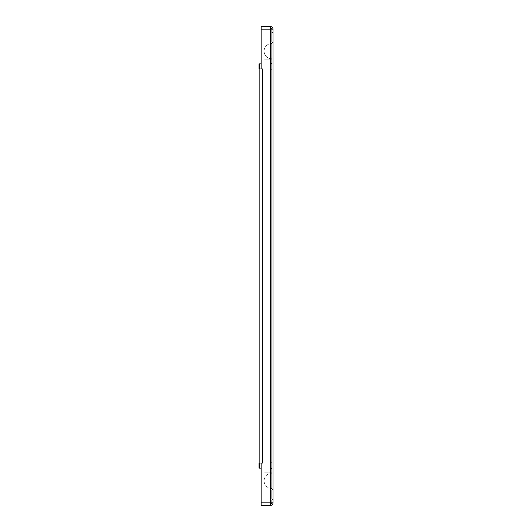 <?xml version="1.0" encoding="UTF-8"?>
<svg xmlns="http://www.w3.org/2000/svg" width="532" height="532" viewBox="0 0 532 532"><rect width="100%" height="100%" fill="white"/><g stroke="black" fill="none" stroke-linecap="round" stroke-linejoin="round"><path stroke-width="0.4" stroke-dasharray="2.66 2" d="M271.719 43.544A7.621 7.621 0 0 0 264.091 51.165A7.621 7.621 0 0 1 271.719 43.544L271.719 59.212L271.719 43.544A7.621 7.621 0 0 0 264.091 51.165A7.621 7.621 0 0 0 271.719 58.793L271.719 59.212L271.719 58.793A7.621 7.621 0 0 1 264.091 51.165A7.621 7.621 0 0 0 271.719 58.793M271.719 59.212L271.719 472.788L271.719 59.212L271.719 472.788L271.719 59.212L264.091 59.212L271.719 59.212M271.719 473.207L271.719 472.788L271.719 473.207A7.621 7.621 0 0 0 264.091 480.835A7.621 7.621 0 0 1 271.719 473.207A7.621 7.621 0 0 0 264.091 480.835A7.621 7.621 0 0 0 271.719 488.456L271.719 472.788L271.719 488.456A7.621 7.621 0 0 1 264.091 480.835A7.621 7.621 0 0 0 271.719 488.456M271.719 468.466L271.719 462.707L271.719 468.466L270.702 468.466L270.702 462.707L270.702 468.466M271.719 69.293L271.719 63.534L271.719 69.293L270.702 69.293L270.702 63.534L270.702 69.293M271.719 462.707L270.702 462.707M271.719 63.534L270.702 63.534M270.702 468.127L270.702 463.046L270.702 468.127L261.132 468.127L261.132 463.046L262.402 463.046L261.132 463.046L262.402 463.046L261.132 463.046L261.132 68.954L262.402 68.954L261.132 68.954L262.402 68.954L262.402 463.046L259.855 463.046L261.132 463.046L261.132 504.13L261.132 463.046L262.402 463.046L259.855 463.046L270.702 463.046M270.702 68.954L270.702 63.873L270.702 68.954L259.855 68.954L259.855 463.046L259.855 68.954L262.402 68.954L262.402 463.046M259.436 463.046L259.436 468.127M270.702 63.873L261.132 63.873L261.132 463.046L261.132 68.954L259.855 68.954L262.402 68.954L261.132 68.954L261.132 27.87L261.132 68.954L262.402 68.954M259.436 63.873L259.436 68.954M259.011 463.465L259.011 467.701M259.011 64.299L259.011 68.535M271.719 502.86L271.719 29.14L271.719 502.86A1.27 1.27 0 0 1 270.449 504.13A1.27 1.27 0 0 0 271.719 502.86L270.449 502.86L270.449 504.13L261.132 504.13L270.449 504.13A1.27 1.27 0 0 0 271.719 502.86L272.989 502.86A2.54 2.54 0 0 1 270.449 505.4L261.132 505.4M271.719 498.624L271.719 490.152L271.719 498.624L271.719 490.152L271.719 498.624L271.719 490.152L271.719 498.624L271.719 490.152L271.719 498.624L272.989 499.894L272.989 488.881L272.989 499.894L272.989 488.881L272.989 499.894L272.989 488.881L272.989 499.894L272.989 488.881L272.989 499.894L271.719 498.624M271.719 41.848L271.719 33.376L271.719 41.848L271.719 33.376L271.719 41.848L271.719 33.376L271.719 41.848L271.719 33.376L271.719 41.848L272.989 43.119L272.989 32.106L272.989 43.119L272.989 32.106L272.989 43.119L272.989 32.106L272.989 43.119L272.989 32.106L272.989 43.119L271.719 41.848M270.449 27.87A1.27 1.27 0 0 1 271.719 29.14A1.27 1.27 0 0 0 270.449 27.87L261.132 27.87L270.449 27.87A1.27 1.27 0 0 1 271.719 29.14L270.449 29.14L270.449 27.87L270.449 29.14L271.719 29.14M270.449 505.4L270.449 29.14L272.989 29.14L272.989 502.86M270.449 504.13L270.449 26.6L261.132 26.6M261.132 68.954L261.132 463.046M271.719 33.376L272.989 32.106L271.719 33.376M271.719 490.152L272.989 488.881L271.719 490.152M271.719 472.788L264.091 472.788L271.719 472.788M261.132 29.14L270.449 29.14L261.132 29.14L270.449 29.14L270.449 502.86L261.132 502.86M264.091 59.212L264.091 480.835L264.091 59.212"/><path stroke-width="0.8" d="M261.132 505.4L270.449 505.4A2.54 2.54 0 0 0 272.989 502.86L272.989 29.14A2.54 2.54 0 0 0 270.449 26.6L270.449 505.4A2.54 2.54 0 0 0 272.989 502.86L261.132 502.86L261.132 505.4L261.132 468.127L259.436 468.127L259.436 463.046L259.855 463.046L259.855 68.954L259.436 68.954L259.436 63.873L261.132 63.873L261.132 26.6L261.132 68.954L262.402 68.954L262.402 463.046L259.855 463.046L259.855 68.954L261.132 68.954M259.436 463.046L259.011 463.465L259.011 467.701L259.436 468.127M259.436 63.873L259.011 64.299L259.011 68.535L259.436 68.954M261.132 26.6L270.449 26.6A2.54 2.54 0 0 1 272.989 29.14L261.132 29.14M261.132 502.86L261.132 463.046M262.402 463.046L262.402 68.954M270.449 26.6A2.54 2.54 0 0 1 272.989 29.14"/></g></svg>
